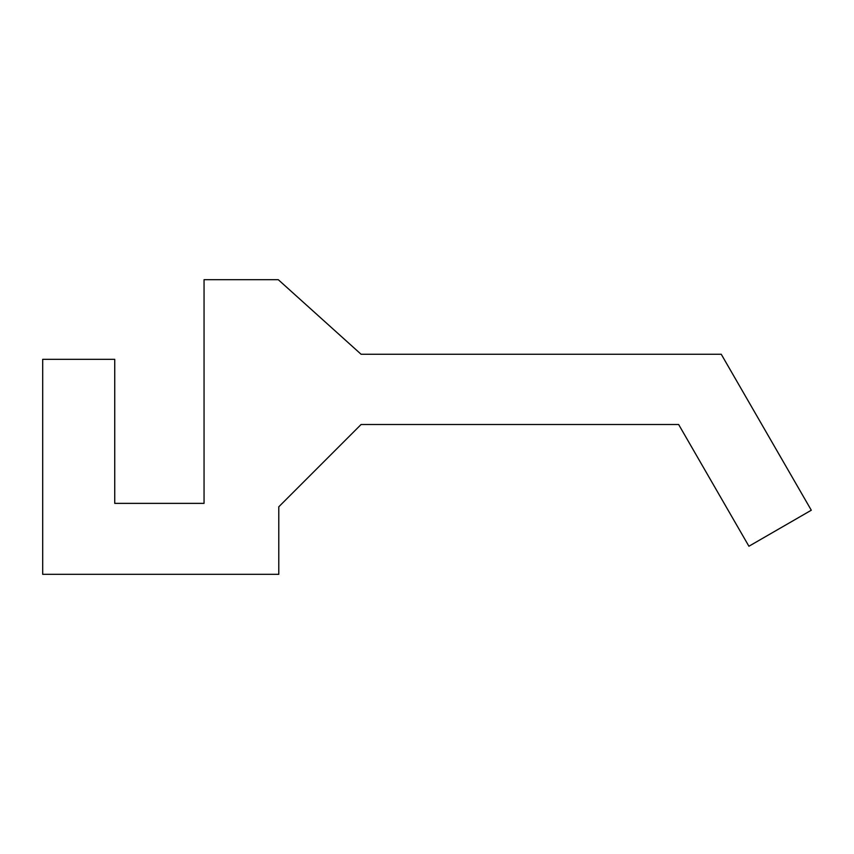 <?xml version="1.0" encoding="UTF-8"?>
<svg xmlns="http://www.w3.org/2000/svg" width="854" height="854" viewBox="0 0 854 854"><rect width="100%" height="100%" fill="white"/><g stroke="black" fill="none" stroke-linecap="round" stroke-linejoin="round"><path stroke-width="1.28" d="M811.3 510.222L721.256 354.261L361.093 354.261L278.255 279.674L204.053 279.674L204.053 503.369L114.735 503.369L114.735 359.31L42.7 359.31L42.7 574.326L278.788 574.326L278.788 506.796L361.093 424.491L678.631 424.491L748.915 546.24L811.3 510.222"/></g></svg>
